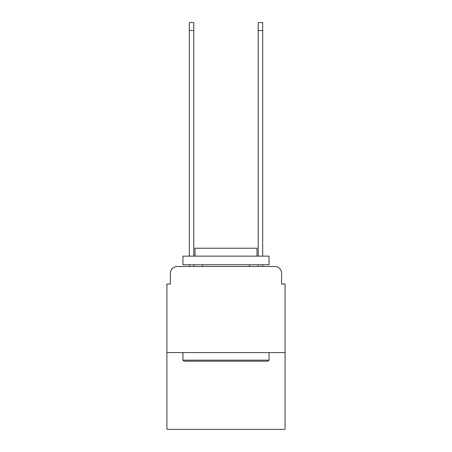 <?xml version="1.0" encoding="UTF-8"?>
<svg xmlns="http://www.w3.org/2000/svg" width="452" height="452" viewBox="0 0 452 452"><rect width="100%" height="100%" fill="white"/><g stroke="black" fill="none" stroke-linecap="round" stroke-linejoin="round"><path stroke-width="0.68" d="M170.37 273.364L170.37 284.042L170.37 273.364A6.887 6.887 0 0 1 177.257 266.471L189.315 266.471L189.315 264.753M285.076 352.588L166.924 352.588L166.924 429.4L285.076 429.4L285.076 284.042L281.63 284.042L281.63 273.364A6.887 6.887 0 0 0 274.743 266.471L177.257 266.471M166.924 352.588L166.924 284.042L170.37 284.042M193.795 264.753L193.795 266.471L199.134 266.471M252.866 266.471L258.205 266.471L258.205 264.753M262.685 264.753L262.685 266.471L274.743 266.471M281.63 284.042L281.63 273.364M268.025 361.199L183.975 361.199L182.941 360.165L269.059 360.165L268.025 361.199M182.941 256.137L269.059 256.137L269.059 264.753L182.941 264.753L182.941 256.137M257.002 256.137L257.002 248.216L194.998 248.216L194.998 256.137M182.941 352.588L182.941 360.165M269.059 352.588L269.059 360.165M202.575 264.753L202.575 266.471M249.425 264.753L249.425 266.471M189.315 256.137L189.315 22.6L193.795 22.6L193.795 256.137M258.205 256.137L258.205 22.6L262.685 22.6L262.685 256.137M189.315 30.521L193.795 30.521M262.685 30.521L258.205 30.521"/></g></svg>
